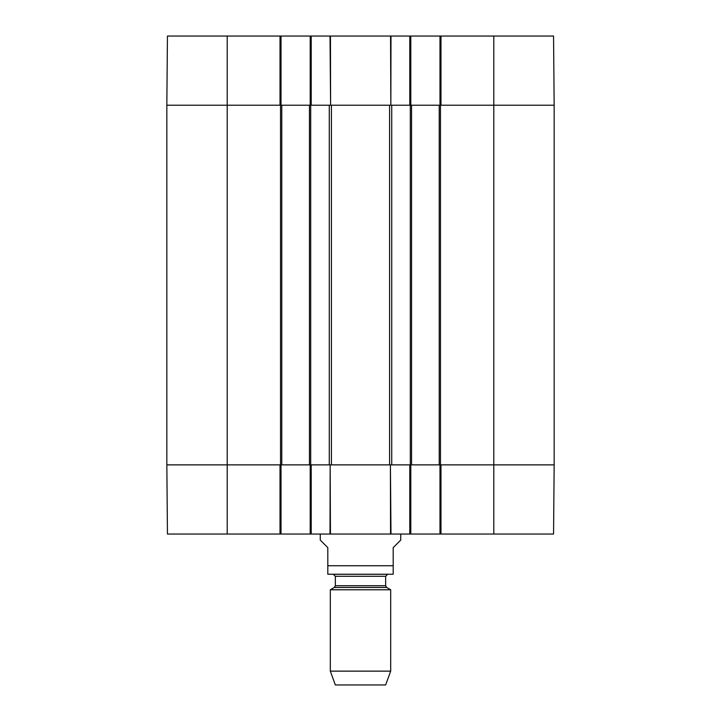 <?xml version="1.0" encoding="UTF-8"?>
<svg xmlns="http://www.w3.org/2000/svg" width="721" height="721" viewBox="0 0 721 721"><rect width="100%" height="100%" fill="white"/><g stroke="black" fill="none" stroke-linecap="round" stroke-linejoin="round"><path stroke-width="1.08" d="M410.799 105.212L410.799 36.05L310.201 36.05L310.201 105.212M410.799 36.05L439.981 36.05L439.981 105.212M440.982 36.05L440.982 105.212L554.161 105.212L553.557 36.05L439.981 36.05M227.196 36.05L167.443 36.05L166.839 105.212L280.018 105.212L280.018 36.05L227.196 36.05L227.196 105.212L166.839 105.212L166.839 464.874L167.443 534.045L281.019 534.045L281.019 464.874M281.019 105.212L281.019 36.05L280.018 36.05M281.019 36.05L310.201 36.05M311.202 36.05L311.202 105.212L331.426 105.212L331.426 464.874L311.202 464.874L311.202 534.045L410.799 534.045L410.799 464.874M331.426 105.212L409.798 105.212L409.798 36.05M493.804 534.045L553.557 534.045L554.161 464.874L440.982 464.874L440.982 534.045L493.804 534.045L493.804 464.874L554.161 464.874L554.161 105.212L411.556 105.212L411.556 464.874L493.804 464.874L493.804 36.05M439.981 464.874L439.981 534.045L440.982 534.045M439.981 534.045L410.799 534.045M310.201 464.874L310.201 534.045L311.202 534.045M310.201 534.045L281.019 534.045M280.018 534.045L280.018 464.874L166.839 464.874L329.272 464.874L329.272 105.212L281.776 105.212L281.776 464.874M409.798 534.045L409.798 464.874L331.426 464.874M320.259 534.045L320.259 540.083L327.803 547.627L327.803 574.222L327.803 565.733L393.197 565.733L393.197 574.222L393.197 547.627L400.741 540.083L400.741 534.045M393.197 574.222L327.803 574.222M330.317 671.134L335.346 684.95L385.654 684.95L390.683 671.134L390.683 589.769L330.317 589.769L330.317 671.134L390.683 671.134M335.346 576.295L385.654 576.295L387.664 574.286L333.336 574.286L335.346 576.295L335.346 585.695L334.346 587.444L330.317 589.769M281.776 105.212L227.196 105.212L227.196 534.045M309.444 105.212L309.444 464.874M330.011 534.045L330.155 464.874L330.452 534.045M330.452 36.05L330.597 105.212L330.011 36.05M390.548 534.045L390.403 464.874L390.989 534.045M390.989 36.05L390.845 105.212L390.548 36.05M411.556 105.212L391.728 105.212L391.728 464.874L411.556 464.874M439.224 105.212L439.224 464.874M334.346 587.444L386.654 587.444L390.683 589.769M335.346 585.695L385.654 585.695L386.654 587.444M280.523 105.212L280.523 464.874M310.697 105.212L310.697 464.874M389.574 105.212L389.574 464.874M410.303 105.212L410.303 464.874M440.477 105.212L440.477 464.874M385.654 585.695L385.654 576.295"/></g></svg>
